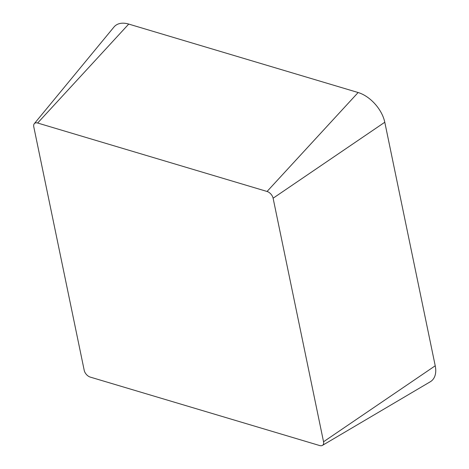 <?xml version="1.0" encoding="UTF-8"?>
<svg xmlns="http://www.w3.org/2000/svg" width="469" height="469" viewBox="0 0 469 469"><rect width="100%" height="100%" fill="white"/><g stroke="black" fill="none" stroke-linecap="round" stroke-linejoin="round"><path stroke-width="0.7" d="M323.546 441.763A6.414 3.822 49.5 0 1 322.426 445.392A6.414 3.822 49.5 0 1 319.676 445.55L90.265 377.099A6.414 3.822 49.5 0 1 84.215 370.352L33.774 126.8A6.414 3.822 49.5 0 1 34.29 123.693A6.414 3.822 49.5 0 1 37.643 123.019L267.06 191.469A6.414 3.822 49.5 0 1 273.11 198.211L323.546 441.763L435.226 365.791A28.24 16.837 49.5 0 1 430.284 381.766L322.426 445.392M34.29 123.693L113.944 27.061A28.24 16.837 49.5 0 1 128.723 24.077L358.134 92.528A28.24 16.837 49.5 0 1 384.785 122.239L435.226 365.791M128.723 24.077L37.643 123.019M358.134 92.528L267.06 191.469M384.785 122.239L273.11 198.211"/></g></svg>
